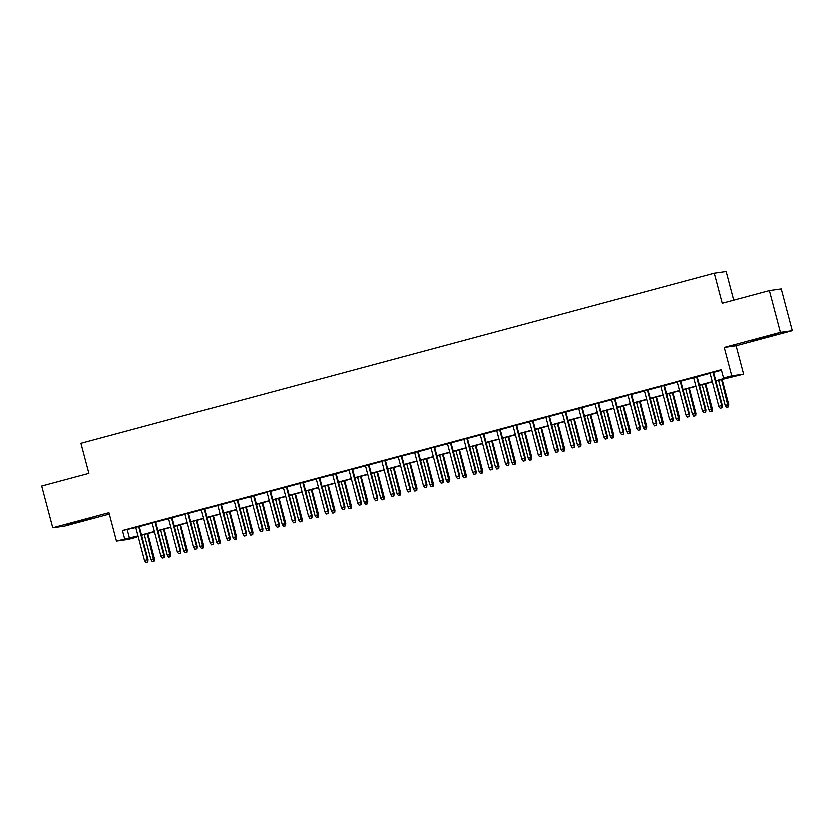 <?xml version="1.0" encoding="UTF-8"?>
<svg xmlns="http://www.w3.org/2000/svg" width="834" height="834" viewBox="0 0 834 834"><rect width="100%" height="100%" fill="white"/><g stroke="black" fill="none" stroke-linecap="round" stroke-linejoin="round"><path stroke-width="1.25" d="M82.514 520.937L93.043 517.841L88.268 518.863L66.97 524.732L82.514 520.937M767.541 336.821L778.07 333.725L773.295 334.747L751.997 340.616L767.541 336.821M136.369 536.721L136.515 537.294L128.311 539.494L116.447 541.172L137.996 535.991M733.711 300.073L726.143 271.404L714.269 273.083L80.919 443.313L88.873 473.399L41.7 486.076L52.74 527.859L64.614 526.181L109.317 514.171M714.269 273.083L722.213 303.169L769.386 290.493L781.26 288.814L792.3 330.598L780.426 332.276L724.235 347.382L731.741 375.79L743.615 374.122L715.853 380.961M724.235 347.382L736.099 345.703L792.3 330.598M736.099 345.703L743.615 374.122M769.386 290.493L780.426 332.276M139.247 526.494L135.733 527.432M155.645 522.084L152.142 523.022M172.054 517.674L168.541 518.612M188.463 513.264L184.95 514.203M204.872 508.855L201.359 509.793M221.281 504.445L217.768 505.383M237.69 500.035L234.177 500.973M254.099 495.615L250.586 496.564M270.508 491.205L266.995 492.154M286.917 486.795L283.404 487.744M303.326 482.386L299.813 483.334M319.724 477.976L316.211 478.924M336.133 473.566L332.62 474.515M352.542 469.156L349.029 470.105M368.951 464.747L365.438 465.695M385.36 460.337L381.847 461.285M401.769 455.927L398.256 456.876M418.178 451.517L414.665 452.466M434.587 447.107L431.074 448.056M450.996 442.698L447.483 443.646M467.394 438.288L463.892 439.237M483.803 433.878L480.29 434.827M500.212 429.468L496.699 430.417M516.621 425.059L513.108 426.007M533.03 420.649L529.517 421.597M549.439 416.239L545.926 417.188M565.848 411.829L562.335 412.778M582.257 407.419L578.744 408.368M598.666 403.01L595.153 403.948M615.075 398.6L611.562 399.538M631.474 394.19L627.96 395.128M647.882 389.78L644.369 390.719M664.291 385.371L660.778 386.309M680.7 380.961L677.187 381.899M697.109 376.551L693.596 377.489M715.78 380.7L728.343 377.322L723.537 378L721.327 369.639L122.442 530.612L135.786 527.641M139.299 526.692L152.195 523.231M155.708 522.282L168.604 518.811M172.106 517.872L185.002 514.401M188.515 513.463L201.411 509.991M204.924 509.053L217.82 505.581M221.333 504.643L234.229 501.171M237.742 500.233L250.638 496.762M254.151 495.823L267.047 492.352M270.56 491.414L283.456 487.942M286.969 487.004L299.865 483.532M303.378 482.594L316.274 479.123M319.787 478.184L332.672 474.713M336.185 473.775L349.081 470.303M352.594 469.365L365.49 465.893M369.003 464.955L381.899 461.483M385.412 460.545L398.308 457.074M401.821 456.135L414.717 452.664M418.23 451.726L431.126 448.254M434.639 447.305L447.535 443.844M451.048 442.896L463.944 439.435M467.457 438.486L480.353 435.025M483.856 434.076L496.751 430.615M500.264 429.666L513.16 426.205M516.673 425.257L529.569 421.796M533.082 420.847L545.978 417.386M549.491 416.437L562.387 412.976M565.9 412.027L578.796 408.566M582.309 407.618L595.205 404.156M598.718 403.208L611.614 399.747M615.127 398.798L628.023 395.337M631.536 394.388L644.421 390.927M647.935 389.978L660.83 386.517M664.344 385.569L677.239 382.108M680.752 381.159L693.648 377.698M697.161 376.749L710.057 373.288M713.57 372.339L721.483 370.213M713.518 372.141L710.005 373.079M116.447 541.172L108.941 512.754L52.74 527.859M122.442 530.612L124.652 538.962M723.537 378L731.741 375.79M138.058 536.262L131.709 537.972L136.515 537.294M712.34 381.909L699.445 385.371M695.931 386.319L683.036 389.78M679.522 390.729L666.627 394.19M663.113 395.139L650.218 398.6M646.704 399.549L633.809 403.02M630.296 403.958L617.4 407.43M613.887 408.368L600.991 411.84M597.478 412.778L584.582 416.249M581.069 417.188L568.183 420.659M564.67 421.597L551.774 425.069M548.261 426.007L535.365 429.479M531.852 430.417L518.957 433.888M515.443 434.827L502.548 438.298M499.034 439.237L486.139 442.708M482.625 443.646L469.73 447.118M466.216 448.056L453.321 451.528M449.807 452.466L436.912 455.937M433.399 456.876L420.503 460.347M417 461.285L404.104 464.757M400.591 465.695L387.695 469.167M384.182 470.105L371.286 473.576M367.773 474.525L354.877 477.986M351.364 478.935L338.468 482.396M334.955 483.345L322.06 486.806M318.546 487.754L305.651 491.216M302.137 492.164L289.242 495.625M285.728 496.574L272.833 500.035M269.319 500.984L256.434 504.445M252.921 505.394L240.025 508.855M236.512 509.803L223.616 513.264M220.103 514.213L207.207 517.674M203.694 518.623L190.798 522.084M187.285 523.033L174.389 526.494M170.876 527.442L157.98 530.904M154.467 531.852L141.572 535.313M141.499 535.053L154.394 531.581M157.907 530.643L170.803 527.171M174.316 526.233L187.212 522.762M190.725 521.823L203.621 518.352M207.134 517.403L220.03 513.942M223.543 512.993L236.439 509.532M239.952 508.584L252.848 505.123M256.361 504.174L269.257 500.713M272.77 499.764L285.666 496.303M289.179 495.354L302.064 491.893M305.578 490.945L318.473 487.483M321.987 486.535L334.882 483.074M338.396 482.125L351.291 478.664M354.804 477.715L367.7 474.254M371.213 473.305L384.109 469.844M387.622 468.896L400.518 465.435M404.031 464.486L416.927 461.025M420.44 460.076L433.336 456.615M436.849 455.666L449.745 452.205M453.248 451.257L466.143 447.795M469.657 446.847L482.552 443.386M486.066 442.437L498.961 438.976M502.475 438.027L515.37 434.566M518.884 433.617L531.779 430.156M535.292 429.208L548.188 425.736M551.701 424.798L564.597 421.326M568.11 420.388L581.006 416.917M584.519 415.978L597.415 412.507M600.928 411.569L613.814 408.097M617.327 407.159L630.223 403.687M633.736 402.749L646.631 399.277M650.145 398.339L663.04 394.868M666.554 393.929L679.449 390.458M682.963 389.52L695.858 386.048M699.372 385.11L712.267 381.638M127.258 529.924L129.458 538.284M721.775 407.795L720.128 408.243L722.088 407.753L721.723 405.47L718.772 406.262L709.984 372.986M712.934 372.193L721.723 405.47L722.307 405.387L713.487 372.047M722.088 407.753L722.307 405.387M718.772 406.262L720.128 408.243M726.55 407.336L728.509 406.846L726.55 407.336L725.184 405.355L728.718 404.48L722.067 379.293M728.186 406.898L721.504 379.449M725.184 405.355L718.554 380.241M728.718 404.48L728.509 406.846M705.366 412.204L703.719 412.653L705.679 412.163L705.314 409.88L702.364 410.672L693.575 377.395M696.526 376.603L705.314 409.88L705.898 409.796L697.088 376.457M705.679 412.163L705.898 409.796M702.364 410.672L703.719 412.653M688.957 416.614L687.31 417.063L689.28 416.573L688.905 414.289L685.955 415.082L677.166 381.805M680.117 381.013L688.905 414.289L689.489 414.206L680.68 380.867M689.28 416.573L689.489 414.206M685.955 415.082L687.31 417.063M672.548 421.024L670.901 421.472L672.871 420.982L672.496 418.699L669.546 419.492L660.757 386.215M663.708 385.423L672.496 418.699L673.08 418.616L664.271 385.277M672.871 420.982L673.08 418.616M669.546 419.492L670.901 421.472M656.139 425.434L654.502 425.882L656.462 425.392L656.097 423.109L653.137 423.901L644.348 390.625M647.299 389.832L656.097 423.109L656.671 423.026L647.862 389.687M656.462 425.392L656.671 423.026M653.137 423.901L654.502 425.882M710.141 411.746L712.1 411.256L710.141 411.746L708.775 409.765L712.309 408.889L705.658 383.703M711.777 411.308L705.095 383.859M708.775 409.765L702.145 384.651M712.309 408.889L712.1 411.256M693.732 416.156L695.692 415.666L693.732 416.156L692.376 414.175L695.9 413.299L689.249 388.112M695.368 415.718L688.686 388.269M692.376 414.175L685.736 389.061M695.9 413.299L695.692 415.666M677.323 420.565L679.283 420.075L677.323 420.565L675.967 418.585L679.491 417.709L672.84 392.522M678.959 420.127L672.277 392.678M675.967 418.585L669.327 393.471M679.491 417.709L679.283 420.075M660.914 424.975L662.874 424.485L660.914 424.975L659.558 422.994L663.082 422.119L656.431 396.932M662.561 424.537L655.868 397.088M659.558 422.994L652.918 397.881M663.082 422.119L662.874 424.485M639.73 429.844L638.093 430.292L640.053 429.802L639.688 427.519L636.728 428.311L627.939 395.035M630.89 394.242L639.688 427.519L640.262 427.435L631.453 394.096M640.053 429.802L640.262 427.435M636.728 428.311L638.093 430.292M644.505 429.385L646.465 428.895L644.505 429.385L643.15 427.404L646.684 426.528L640.022 401.342M646.152 428.947L639.469 401.498M643.15 427.404L636.509 402.29M646.684 426.528L646.465 428.895M623.321 434.264L621.684 434.702L623.644 434.212L623.279 431.929L620.319 432.721L611.53 399.444M614.481 398.652L623.279 431.929L623.853 431.845L615.044 398.506M623.644 434.212L623.853 431.845M620.319 432.721L621.684 434.702M628.096 433.795L630.066 433.305L628.096 433.795L626.741 431.814L630.275 430.938L623.613 405.751M629.743 433.357L623.061 405.908M626.741 431.814L620.1 406.7M630.275 430.938L630.066 433.305M606.912 438.674L605.275 439.111L607.235 438.621L606.871 436.338L603.92 437.131L595.122 403.854M598.082 403.062L606.871 436.338L607.444 436.255L598.635 402.916M607.235 438.621L607.444 436.255M603.92 437.131L605.275 439.111M611.687 438.204L613.657 437.714L611.687 438.204L610.332 436.224L613.866 435.348L607.204 410.161M613.334 437.767L606.652 410.318M610.332 436.224L603.701 411.11M613.866 435.348L613.657 437.714M590.503 443.083L588.867 443.521L590.826 443.031L590.462 440.748L587.511 441.54L578.713 408.264M581.673 407.472L590.462 440.748L591.035 440.665L582.226 407.326M590.826 443.031L591.035 440.665M587.511 441.54L588.867 443.521M595.288 442.614L597.248 442.135L595.288 442.614L593.923 440.633L597.457 439.758L590.806 414.571M596.925 442.176L590.243 414.727M593.923 440.633L587.292 415.52M597.457 439.758L597.248 442.135M574.105 447.493L572.458 447.931L574.418 447.441L574.053 445.158L571.102 445.95L562.304 412.674M565.264 411.881L574.053 445.158L574.626 445.075L565.817 411.735M574.418 447.441L574.626 445.075M571.102 445.95L572.458 447.931M578.879 447.024L580.839 446.544L578.879 447.024L577.514 445.043L581.048 444.168L574.397 418.981M580.516 446.586L573.834 419.137M577.514 445.043L570.883 419.929M581.048 444.168L580.839 446.544M557.696 451.903L556.049 452.341L558.009 451.851L557.644 449.568L554.693 450.36L545.905 417.083M548.855 416.291L557.644 449.568L558.227 449.484L549.418 416.145M558.009 451.851L558.227 449.484M554.693 450.36L556.049 452.341M562.47 451.434L564.43 450.954L562.47 451.434L561.105 449.453L564.639 448.577L557.988 423.391M564.107 450.996L557.425 423.547M561.105 449.453L554.474 424.339M564.639 448.577L564.43 450.954M541.287 456.313L539.64 456.751L541.6 456.261L541.235 453.977L538.284 454.77L529.496 421.493M532.446 420.701L541.235 453.977L541.819 453.894L533.009 420.555M541.6 456.261L541.819 453.894M538.284 454.77L539.64 456.751M546.061 455.844L548.021 455.364L546.061 455.844L544.706 453.863L548.23 452.998L541.579 427.8M547.698 455.406L541.016 427.957M544.706 453.863L538.066 428.749M548.23 452.998L548.021 455.364M524.878 460.722L523.231 461.16L525.201 460.67L524.826 458.387L521.875 459.18L513.087 425.903M516.038 425.111L524.826 458.387L525.41 458.304L516.6 424.965M525.201 460.67L525.41 458.304M521.875 459.18L523.231 461.16M529.653 460.253L531.612 459.774L529.653 460.253L528.297 458.273L531.821 457.407L525.17 432.21M531.289 459.815L524.607 432.366M528.297 458.273L521.657 433.159M531.821 457.407L531.612 459.774M508.469 465.132L506.832 465.57L508.792 465.08L508.427 462.797L505.467 463.589L496.678 430.313M499.629 429.52L508.427 462.797L509.001 462.714L500.192 429.374M508.792 465.08L509.001 462.714M505.467 463.589L506.832 465.57M513.244 464.663L515.203 464.184L513.244 464.663L511.888 462.693L515.412 461.817L508.761 436.62M514.88 464.225L508.198 436.776M511.888 462.693L505.248 437.569M515.412 461.817L515.203 464.184M492.06 469.542L490.423 469.98L492.383 469.49L492.018 467.207L489.058 467.999L480.269 434.722M483.22 433.93L492.018 467.207L492.592 467.123L483.783 433.784M492.383 469.49L492.592 467.123M489.058 467.999L490.423 469.98M496.835 469.073L498.795 468.593L496.835 469.073L495.479 467.103L499.013 466.227L492.352 441.04M498.482 468.635L491.799 441.186M495.479 467.103L488.839 441.978M499.013 466.227L498.795 468.593M475.651 473.952L474.014 474.39L475.974 473.9L475.609 471.617L472.649 472.409L463.86 439.143M466.811 438.34L475.609 471.617L476.183 471.533L467.374 438.194M475.974 473.9L476.183 471.533M472.649 472.409L474.014 474.39M480.426 473.483L482.386 473.003L480.426 473.483L479.07 471.512L482.605 470.637L475.943 445.45M482.073 473.045L475.39 445.596M479.07 471.512L472.43 446.388M482.605 470.637L482.386 473.003M459.242 478.362L457.605 478.799L459.565 478.309L459.2 476.026L456.25 476.819L447.451 443.552M450.412 442.75L459.2 476.026L459.774 475.943L450.965 442.604M459.565 478.309L459.774 475.943M456.25 476.819L457.605 478.799M464.017 477.892L465.987 477.413L464.017 477.892L462.661 475.922L466.196 475.046L459.534 449.86M465.664 477.455L458.981 450.006M462.661 475.922L456.021 450.798M466.196 475.046L465.987 477.413M442.833 482.771L441.196 483.209L443.156 482.719L442.791 480.436L439.841 481.228L431.042 447.962M434.003 447.16L442.791 480.436L443.365 480.353L434.556 447.014M443.156 482.719L443.365 480.353M439.841 481.228L441.196 483.209M447.608 482.302L449.578 481.823L447.608 482.302L446.253 480.332L449.787 479.456L443.135 454.269M449.255 481.864L442.573 454.415M446.253 480.332L439.622 455.208M449.787 479.456L449.578 481.823M426.424 487.181L424.787 487.619L426.747 487.139L426.382 484.846L423.432 485.638L414.634 452.372M417.594 451.569L426.382 484.846L426.956 484.762L418.147 451.423M426.747 487.139L426.956 484.762M423.432 485.638L424.787 487.619M431.209 486.712L433.169 486.232L431.209 486.712L429.844 484.742L433.378 483.866L426.727 458.679M432.846 486.274L426.164 458.825M429.844 484.742L423.213 459.617M433.378 483.866L433.169 486.232M410.026 491.591L408.379 492.029L410.338 491.549L409.974 489.256L407.023 490.048L398.235 456.782M401.185 455.979L409.974 489.256L410.557 489.172L401.738 455.833M410.338 491.549L410.557 489.172M407.023 490.048L408.379 492.029M414.8 491.122L416.76 490.642L414.8 491.122L413.435 489.151L416.969 488.276L410.318 463.089M416.437 490.684L409.755 463.235M413.435 489.151L406.804 464.027M416.969 488.276L416.76 490.642M393.617 496.001L391.97 496.438L393.929 495.959L393.565 493.665L390.614 494.458L381.826 461.192M384.776 460.399L393.565 493.665L394.148 493.582L385.339 460.243M393.929 495.959L394.148 493.582M390.614 494.458L391.97 496.438M398.391 495.532L400.351 495.052L398.391 495.532L397.026 493.561L400.56 492.685L393.909 467.499M400.028 495.094L393.346 467.645M397.026 493.561L390.395 468.437M400.56 492.685L400.351 495.052M377.208 500.41L375.561 500.848L377.531 500.369L377.156 498.075L374.205 498.868L365.417 465.601M368.367 464.809L377.156 498.075L377.739 498.002L368.93 464.653M377.531 500.369L377.739 498.002M374.205 498.868L375.561 500.848M381.982 499.952L383.942 499.462L381.982 499.952L380.627 497.971L384.151 497.095L377.5 471.908M383.619 499.503L376.937 472.054M380.627 497.971L373.986 472.847M384.151 497.095L383.942 499.462M360.799 504.82L359.152 505.258L361.122 504.778L360.747 502.485L357.796 503.277L349.008 470.011M351.958 469.219L360.747 502.485L361.331 502.412L352.521 469.062M361.122 504.778L361.331 502.412M357.796 503.277L359.152 505.258M365.573 504.361L367.533 503.872L365.573 504.361L364.218 502.381L367.742 501.505L361.091 476.318M367.21 503.913L360.528 476.464M364.218 502.381L357.577 477.257M367.742 501.505L367.533 503.872M344.39 509.23L342.753 509.668L344.713 509.188L344.348 506.895L341.387 507.697L332.599 474.421M335.549 473.629L344.348 506.895L344.922 506.822L336.112 473.472M344.713 509.188L344.922 506.822M341.387 507.697L342.753 509.668M349.165 508.771L351.124 508.281L349.165 508.771L347.809 506.791L351.333 505.915L344.682 480.728M350.812 508.323L344.119 480.874M347.809 506.791L341.169 481.666M351.333 505.915L351.124 508.281M327.981 513.64L326.344 514.078L328.304 513.598L327.939 511.305L324.979 512.107L316.19 478.831M319.141 478.038L327.939 511.305L328.513 511.232L319.703 477.882M328.304 513.598L328.513 511.232M324.979 512.107L326.344 514.078M332.756 513.181L334.715 512.691L332.756 513.181L331.4 511.2L334.934 510.325L328.273 485.138M334.403 512.733L327.72 485.284M331.4 511.2L324.76 486.076M334.934 510.325L334.715 512.691M311.572 518.05L309.935 518.487L311.895 518.008L311.53 515.714L308.57 516.517L299.781 483.24M302.732 482.448L311.53 515.714L312.104 515.641L303.295 482.292M311.895 518.008L312.104 515.641M308.57 516.517L309.935 518.487M295.163 522.459L293.526 522.897L295.486 522.418L295.121 520.124L292.171 520.927L283.372 487.65M286.333 486.858L295.121 520.124L295.695 520.051L286.886 486.702M295.486 522.418L295.695 520.051M292.171 520.927L293.526 522.897M278.754 526.869L277.117 527.307L279.077 526.827L278.712 524.534L275.762 525.337L266.963 492.06M269.924 491.268L278.712 524.534L279.286 524.461L270.477 491.111M279.077 526.827L279.286 524.461M275.762 525.337L277.117 527.307M316.347 517.591L318.317 517.101L316.347 517.591L314.991 515.61L318.525 514.734L311.864 489.548M317.994 517.143L311.311 489.694M314.991 515.61L308.351 490.486M318.525 514.734L318.317 517.101M299.938 522.001L301.908 521.511L299.938 522.001L298.582 520.02L302.117 519.144L295.455 493.957M301.585 521.552L294.902 494.103M298.582 520.02L291.952 494.896M302.117 519.144L301.908 521.511M283.539 526.41L285.499 525.92L283.539 526.41L282.173 524.43L285.708 523.554L279.056 498.367M285.176 525.962L278.493 498.513M282.173 524.43L275.543 499.305M285.708 523.554L285.499 525.92M262.345 531.279L260.708 531.717L262.668 531.237L262.303 528.954L259.353 529.746L250.554 496.47M253.515 495.677L262.303 528.954L262.877 528.871L254.068 495.521M262.668 531.237L262.877 528.871M259.353 529.746L260.708 531.717M267.13 530.82L269.09 530.33L267.13 530.82L265.765 528.839L269.299 527.964L262.647 502.777M268.767 530.372L262.084 502.923M265.765 528.839L259.134 503.715M269.299 527.964L269.09 530.33M245.947 535.689L244.299 536.126L246.259 535.647L245.894 533.364L242.944 534.156L234.156 500.88M237.106 500.087L245.894 533.364L246.478 533.28L237.669 499.931M246.259 535.647L246.478 533.28M242.944 534.156L244.299 536.126M250.721 535.23L252.681 534.74L250.721 535.23L249.356 533.249L252.89 532.373L246.238 507.187M252.358 534.782L245.676 507.333M249.356 533.249L242.725 508.135M252.89 532.373L252.681 534.74M229.538 540.098L227.891 540.536L229.85 540.057L229.486 537.774L226.535 538.566L217.747 505.289M220.697 504.497L229.486 537.774L230.069 537.69L221.26 504.341M229.85 540.057L230.069 537.69M226.535 538.566L227.891 540.536M234.312 539.64L236.272 539.15L234.312 539.64L232.957 537.659L236.481 536.783L229.83 511.596M235.949 539.191L229.267 511.742M232.957 537.659L226.316 512.545M236.481 536.783L236.272 539.15M213.129 544.508L211.482 544.956L213.452 544.466L213.077 542.183L210.126 542.976L201.338 509.699M204.288 508.907L213.077 542.183L213.66 542.1L204.851 508.75M213.452 544.466L213.66 542.1M210.126 542.976L211.482 544.956M217.903 544.049L219.863 543.559L217.903 544.049L216.548 542.069L220.072 541.193L213.421 516.006M219.54 543.601L212.858 516.152M216.548 542.069L209.907 516.955M220.072 541.193L219.863 543.559M196.72 548.918L195.083 549.366L197.043 548.876L196.668 546.593L193.717 547.385L184.929 514.109M187.879 513.317L196.668 546.593L197.251 546.51L188.442 513.16M197.043 548.876L197.251 546.51M193.717 547.385L195.083 549.366M201.494 548.459L203.454 547.969L201.494 548.459L200.139 546.479L203.663 545.603L197.012 520.416M203.131 548.011L196.449 520.562M200.139 546.479L193.498 521.365M203.663 545.603L203.454 547.969M180.311 553.328L178.674 553.776L180.634 553.286L180.269 551.003L177.308 551.795L168.52 518.519M171.47 517.726L180.269 551.003L180.842 550.92L172.033 517.57M180.634 553.286L180.842 550.92M177.308 551.795L178.674 553.776M185.085 552.869L187.045 552.379L185.085 552.869L183.73 550.888L187.264 550.013L180.603 524.826M186.733 552.431L180.05 524.972M183.73 550.888L177.089 525.774M187.264 550.013L187.045 552.379M163.902 557.737L162.265 558.186L164.225 557.696L163.86 555.413L160.899 556.205L152.111 522.928M155.061 522.136L163.86 555.413L164.434 555.329L155.624 521.98M164.225 557.696L164.434 555.329M160.899 556.205L162.265 558.186M168.677 557.279L170.636 556.789L168.677 557.279L167.321 555.298L170.855 554.422L164.194 529.236M170.324 556.841L163.641 529.381M167.321 555.298L160.681 530.184M170.855 554.422L170.636 556.789M147.493 562.147L145.856 562.596L147.816 562.106L147.451 559.822L144.501 560.615L135.702 527.338M138.663 526.546L147.451 559.822L148.025 559.739L139.215 526.39M147.816 562.106L148.025 559.739M144.501 560.615L145.856 562.596M152.268 561.689L154.238 561.199L152.268 561.689L150.912 559.708L154.446 558.832L147.785 533.645M153.915 561.251L147.232 533.802M150.912 559.708L144.272 534.594M154.446 558.832L154.238 561.199"/></g></svg>
